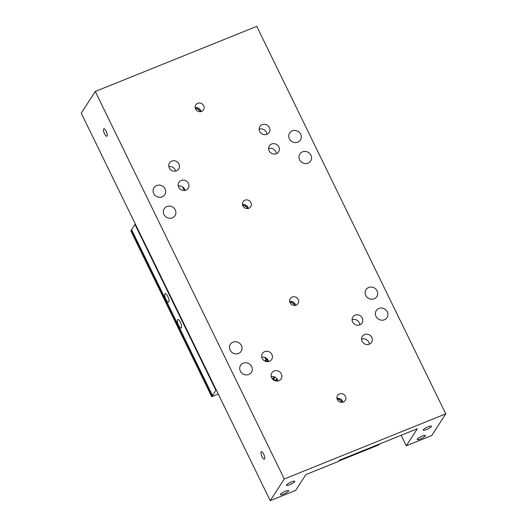 <?xml version="1.0" encoding="UTF-8"?>
<svg xmlns="http://www.w3.org/2000/svg" width="527" height="527" viewBox="0 0 527 527"><rect width="100%" height="100%" fill="white"/><g stroke="black" fill="none" stroke-linecap="round" stroke-linejoin="round"><path stroke-width="0.79" d="M156.631 185.557A6.423 5.949 -147.1 0 1 164.016 187.414A6.423 5.949 -147.1 0 1 164.78 194.707A6.423 5.949 -147.1 0 1 162.138 196.861A6.423 5.949 -147.1 0 1 154.747 195.003A6.423 5.949 -147.1 0 1 153.989 187.717A6.423 5.949 -147.1 0 1 156.631 185.557M243.25 363.169A6.423 5.949 -147.1 0 1 250.641 365.027A6.423 5.949 -147.1 0 1 251.399 372.312A6.423 5.949 -147.1 0 1 248.764 374.466A6.423 5.949 -147.1 0 1 241.373 372.609A6.423 5.949 -147.1 0 1 240.615 365.323A6.423 5.949 -147.1 0 1 243.25 363.169M292.274 130.861A6.423 5.949 -147.1 0 1 299.665 132.718A6.423 5.949 -147.1 0 1 300.423 140.004A6.423 5.949 -147.1 0 1 297.788 142.158A6.423 5.949 -147.1 0 1 290.397 140.301A6.423 5.949 -147.1 0 1 289.639 133.015A6.423 5.949 -147.1 0 1 292.274 130.861M378.9 308.466A6.423 5.949 -147.1 0 1 386.291 310.324A6.423 5.949 -147.1 0 1 387.049 317.61A6.423 5.949 -147.1 0 1 384.414 319.77A6.423 5.949 -147.1 0 1 377.022 317.913A6.423 5.949 -147.1 0 1 376.265 310.62A6.423 5.949 -147.1 0 1 378.9 308.466M276.365 153.7A5.507 5.099 -147.1 0 1 270.028 152.105A5.507 5.099 -147.1 0 1 269.376 145.86A5.507 5.099 -147.1 0 1 271.636 144.009A5.507 5.099 -147.1 0 1 277.973 145.604A5.507 5.099 -147.1 0 1 278.625 151.848A5.507 5.099 -147.1 0 1 276.365 153.7A5.507 5.099 32.9 0 0 268.618 148.673A5.507 5.099 32.9 0 0 268.612 148.673M181.202 180.478A5.507 5.099 -147.1 0 1 187.54 182.072A5.507 5.099 -147.1 0 1 188.192 188.317A5.507 5.099 -147.1 0 1 185.932 190.168A5.507 5.099 -147.1 0 1 179.595 188.574A5.507 5.099 -147.1 0 1 178.943 182.329A5.507 5.099 -147.1 0 1 181.202 180.478M185.063 190.431A5.507 5.099 32.9 0 0 178.297 186.044M264.679 351.628A5.507 5.099 -147.1 0 1 271.016 353.222A5.507 5.099 -147.1 0 1 271.662 359.467A5.507 5.099 -147.1 0 1 269.402 361.318A5.507 5.099 -147.1 0 1 263.072 359.724A5.507 5.099 -147.1 0 1 262.42 353.479A5.507 5.099 -147.1 0 1 264.679 351.628M268.539 361.581A5.507 5.099 32.9 0 0 261.767 357.194M359.836 324.849A5.507 5.099 -147.1 0 1 353.505 323.255A5.507 5.099 -147.1 0 1 352.853 317.01A5.507 5.099 -147.1 0 1 355.112 315.159A5.507 5.099 -147.1 0 1 361.45 316.753A5.507 5.099 -147.1 0 1 362.095 322.998A5.507 5.099 -147.1 0 1 359.836 324.849A5.507 5.099 32.9 0 0 352.095 319.823A5.507 5.099 32.9 0 0 352.089 319.823M369.289 344.223A5.507 5.099 -147.1 0 1 362.951 342.629A5.507 5.099 -147.1 0 1 362.306 336.384A5.507 5.099 -147.1 0 1 364.565 334.54A5.507 5.099 -147.1 0 1 370.896 336.127A5.507 5.099 -147.1 0 1 371.548 342.372A5.507 5.099 -147.1 0 1 369.289 344.223A5.507 5.099 32.9 0 0 361.542 339.197L361.542 339.197M274.132 371.001A5.507 5.099 -147.1 0 1 280.463 372.596A5.507 5.099 -147.1 0 1 281.115 378.841A5.507 5.099 -147.1 0 1 278.855 380.692A5.507 5.099 -147.1 0 1 272.518 379.097A5.507 5.099 -147.1 0 1 271.873 372.852A5.507 5.099 -147.1 0 1 274.132 371.001M277.992 380.955A5.507 5.099 32.9 0 0 271.221 376.568M171.756 161.104A5.507 5.099 -147.1 0 1 178.093 162.698A5.507 5.099 -147.1 0 1 178.739 168.943A5.507 5.099 -147.1 0 1 176.479 170.794A5.507 5.099 -147.1 0 1 170.142 169.2A5.507 5.099 -147.1 0 1 169.496 162.955A5.507 5.099 -147.1 0 1 171.756 161.104M175.616 171.051A5.507 5.099 32.9 0 0 168.844 166.664M266.912 134.326A5.507 5.099 -147.1 0 1 260.575 132.732A5.507 5.099 -147.1 0 1 259.93 126.487A5.507 5.099 -147.1 0 1 262.189 124.635A5.507 5.099 -147.1 0 1 268.52 126.23A5.507 5.099 -147.1 0 1 269.172 132.475A5.507 5.099 -147.1 0 1 266.912 134.326A5.507 5.099 32.9 0 0 259.165 129.299L259.165 129.299M295.555 305.324A4.591 4.249 32.9 0 0 289.718 301.543M292.175 297.063A4.591 4.249 -147.1 0 1 297.459 298.394A4.591 4.249 -147.1 0 1 297.999 303.598A4.591 4.249 -147.1 0 1 296.115 305.14A4.591 4.249 -147.1 0 1 290.838 303.809A4.591 4.249 -147.1 0 1 290.291 298.605A4.591 4.249 -147.1 0 1 292.175 297.063M342.8 402.2A4.591 4.249 32.9 0 0 336.97 398.419M339.428 393.946A4.591 4.249 -147.1 0 1 344.704 395.27A4.591 4.249 -147.1 0 1 345.251 400.474A4.591 4.249 -147.1 0 1 343.367 402.015A4.591 4.249 -147.1 0 1 338.084 400.691A4.591 4.249 -147.1 0 1 337.543 395.481A4.591 4.249 -147.1 0 1 339.428 393.946M302.511 151.848A6.423 5.949 -147.1 0 1 309.902 153.706A6.423 5.949 -147.1 0 1 310.666 160.992A6.423 5.949 -147.1 0 1 308.025 163.153A6.423 5.949 -147.1 0 1 300.634 161.295A6.423 5.949 -147.1 0 1 299.876 154.003A6.423 5.949 -147.1 0 1 302.511 151.848M166.868 206.551A6.423 5.949 -147.1 0 1 174.259 208.409A6.423 5.949 -147.1 0 1 175.017 215.695A6.423 5.949 -147.1 0 1 172.375 217.849A6.423 5.949 -147.1 0 1 164.984 215.991A6.423 5.949 -147.1 0 1 164.226 208.705A6.423 5.949 -147.1 0 1 166.868 206.551M368.663 287.478A6.423 5.949 -147.1 0 1 376.054 289.336A6.423 5.949 -147.1 0 1 376.812 296.622A6.423 5.949 -147.1 0 1 374.177 298.776A6.423 5.949 -147.1 0 1 366.785 296.918A6.423 5.949 -147.1 0 1 366.028 289.633A6.423 5.949 -147.1 0 1 368.663 287.478M233.013 342.175A6.423 5.949 -147.1 0 1 240.404 344.032A6.423 5.949 -147.1 0 1 241.162 351.325A6.423 5.949 -147.1 0 1 238.527 353.479A6.423 5.949 -147.1 0 1 231.136 351.621A6.423 5.949 -147.1 0 1 230.378 344.335A6.423 5.949 -147.1 0 1 233.013 342.175M248.303 208.442A4.591 4.249 32.9 0 0 242.473 204.667M244.93 200.188A4.591 4.249 -147.1 0 1 250.206 201.518A4.591 4.249 -147.1 0 1 250.747 206.722A4.591 4.249 -147.1 0 1 248.863 208.264A4.591 4.249 -147.1 0 1 243.586 206.933A4.591 4.249 -147.1 0 1 243.046 201.729A4.591 4.249 -147.1 0 1 244.93 200.188M201.05 111.566A4.591 4.249 32.9 0 0 195.221 107.791M197.678 103.312A4.591 4.249 -147.1 0 1 202.954 104.642A4.591 4.249 -147.1 0 1 203.501 109.847A4.591 4.249 -147.1 0 1 201.617 111.381A4.591 4.249 -147.1 0 1 196.334 110.057A4.591 4.249 -147.1 0 1 195.794 104.853A4.591 4.249 -147.1 0 1 197.678 103.312M103.654 128.99A3.992 1.265 68 0 1 103.872 128.799A3.992 1.265 68 0 1 106.368 131.625A3.992 1.265 68 0 1 107.08 136.012A3.992 1.265 68 0 1 106.862 136.203A3.992 1.265 68 0 1 104.359 133.377A3.992 1.265 68 0 1 103.654 128.99M261.155 451.909A3.992 1.265 68 0 1 261.372 451.718A3.992 1.265 68 0 1 263.869 454.551A3.992 1.265 68 0 1 264.58 458.938A3.992 1.265 68 0 1 264.356 459.129A3.992 1.265 68 0 1 261.86 456.303A3.992 1.265 68 0 1 261.155 451.909M286.596 484.932A4.591 0.949 -26 0 1 290.897 482.133A4.591 0.949 -26 0 1 294.758 481.289A4.591 0.949 -26 0 1 294.672 481.671A4.591 0.949 -26 0 1 290.364 484.471A4.591 0.949 -26 0 1 286.51 485.314A4.591 0.949 -26 0 1 286.596 484.932M423.293 429.808A4.591 0.949 -26 0 1 427.601 427.008A4.591 0.949 -26 0 1 431.455 426.165A4.591 0.949 -26 0 1 431.369 426.547A4.591 0.949 -26 0 1 427.061 429.347A4.591 0.949 -26 0 1 423.207 430.19A4.591 0.949 -26 0 1 423.293 429.808M417.252 439.129A4.591 0.949 -26 0 1 421.56 436.33A4.591 0.949 -26 0 1 425.414 435.486A4.591 0.949 -26 0 1 425.329 435.869A4.591 0.949 -26 0 1 421.02 438.668A4.591 0.949 -26 0 1 417.167 439.511A4.591 0.949 -26 0 1 417.252 439.129M280.555 494.254A4.591 0.949 -26 0 1 284.863 491.454A4.591 0.949 -26 0 1 288.717 490.611A4.591 0.949 -26 0 1 288.631 490.993A4.591 0.949 -26 0 1 284.323 493.792A4.591 0.949 -26 0 1 280.469 494.636A4.591 0.949 -26 0 1 280.555 494.254M295.054 305.416A6.423 5.949 32.9 0 0 289.837 302.037M342.306 402.292A6.423 5.949 32.9 0 0 337.089 398.913M247.809 208.54A6.423 5.949 32.9 0 0 242.585 205.155M200.556 111.665A6.423 5.949 32.9 0 0 195.339 108.279M341.911 401.686A11.014 10.197 32.9 0 0 337.8 399.025M294.665 304.81A11.014 10.197 32.9 0 0 290.548 302.149M247.413 207.934A11.014 10.197 32.9 0 0 243.303 205.267M200.161 111.059A11.014 10.197 32.9 0 0 196.051 108.391M256.768 26.35L95.275 91.467L284.277 478.977L445.763 413.86L256.768 26.35M95.275 91.467L81.237 113.14L270.232 500.65L284.277 478.977M445.763 413.86L431.725 435.533L406.291 445.789L401.166 435.282M270.232 500.65L295.667 490.393L305.937 474.55L338.637 461.362L339.395 460.196L417.312 428.774L406.291 445.789M378.735 444.333A3.307 0.679 -26 0 0 379.723 444.024L378.142 445.183L338.854 461.026M181.44 327.814A4.591 1.456 -112 0 0 180.623 322.768A4.591 1.456 -112 0 0 177.751 319.52A4.591 1.456 -112 0 0 177.5 319.737A4.591 1.456 -112 0 0 178.317 324.784A4.591 1.456 -112 0 0 181.183 328.031A4.591 1.456 -112 0 0 181.44 327.814M168.838 301.978A4.591 1.456 -112 0 0 168.021 296.932A4.591 1.456 -112 0 0 165.149 293.684A4.591 1.456 -112 0 0 164.898 293.901A4.591 1.456 -112 0 0 165.715 298.947A4.591 1.456 -112 0 0 168.587 302.195A4.591 1.456 -112 0 0 168.838 301.978M275.14 377.18L273.197 379.743M273.915 380.25L274.58 380.211M267.354 359.183L265.582 361.39M267.835 361.68L266.787 359.533M272.479 379.051L274 376.7M182.573 186.874L184.358 190.53M264.831 357.418L265.951 359.717L267.163 358.966M265.951 359.717L265.015 361.16M212.473 395.513L131.598 229.693L134.998 224.449L215.872 390.27L212.473 395.513L213.092 395.481L211.722 396.679L218.244 394.051M211.722 396.679L130.841 230.859L131.223 230.279L212.098 396.1M131.223 230.279L131.73 229.963M215.872 390.27L216.314 390.092M135.439 224.271L134.998 224.449M275.074 380.777A5.507 1.133 -26 0 1 275.134 380.672A5.507 1.133 -26 0 1 277.143 378.999M275.634 380.929A5.105 1.054 -26 0 1 275.661 380.883A5.105 1.054 -26 0 1 277.4 379.407M273.856 378.729L274.804 380.678"/></g></svg>

